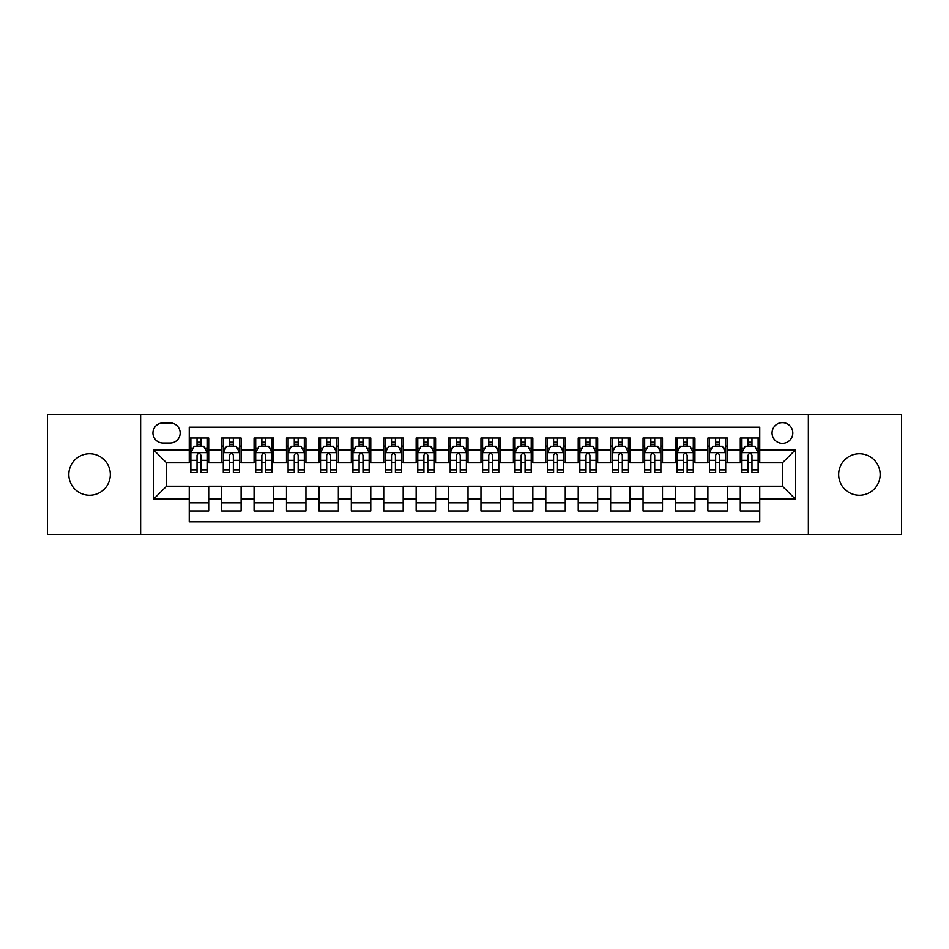 <?xml version="1.0" encoding="UTF-8"?>
<svg xmlns="http://www.w3.org/2000/svg" width="949" height="949" viewBox="0 0 949 949"><rect width="100%" height="100%" fill="white"/><g stroke="black" fill="none" stroke-linecap="round" stroke-linejoin="round"><path stroke-width="1.42" d="M859.414 453.752A20.748 20.748 0 0 0 838.667 474.5A20.748 20.748 0 0 0 859.414 495.248A20.748 20.748 0 0 0 880.162 474.5A20.748 20.748 0 0 0 859.414 453.752M89.586 453.752A20.748 20.748 0 0 0 68.838 474.5A20.748 20.748 0 0 0 89.586 495.248A20.748 20.748 0 0 0 110.333 474.5A20.748 20.748 0 0 0 89.586 453.752M782.427 422.637A10.368 10.368 0 0 0 772.059 433.005A10.368 10.368 0 0 0 782.427 443.385A10.368 10.368 0 0 0 792.806 433.005A10.368 10.368 0 0 0 782.427 422.637M808.358 534.465L901.55 534.465L901.55 414.535L808.358 414.535L808.358 534.465L140.642 534.465L140.642 414.535L47.45 414.535L47.45 534.465L140.642 534.465M759.746 438.035L740.291 438.035L740.291 449.862L727.325 449.862L727.325 462.827L740.291 462.827L740.291 449.862M727.325 449.862L727.325 438.035L707.883 438.035L707.883 449.862L694.917 449.862L694.917 462.827L707.883 462.827L707.883 449.862M694.917 449.862L694.917 438.035L675.463 438.035L675.463 449.862L662.497 449.862L662.497 462.827L675.463 462.827L675.463 449.862M662.497 449.862L662.497 438.035L643.054 438.035L643.054 449.862L630.089 449.862L630.089 462.827L643.054 462.827L643.054 449.862M630.089 449.862L630.089 438.035L610.634 438.035L610.634 449.862L597.668 449.862L597.668 462.827L610.634 462.827L610.634 449.862M597.668 449.862L597.668 438.035L578.226 438.035L578.226 449.862L565.26 449.862L565.26 462.827L578.226 462.827L578.226 449.862M565.26 449.862L565.26 438.035L545.805 438.035L545.805 449.862L532.84 449.862L532.84 462.827L545.805 462.827L545.805 449.862M532.84 449.862L532.84 438.035L513.397 438.035L513.397 449.862L500.431 449.862L500.431 462.827L513.397 462.827L513.397 449.862M500.431 449.862L500.431 438.035L480.977 438.035L480.977 449.862L468.023 449.862L468.023 462.827L480.977 462.827L480.977 449.862M468.023 449.862L468.023 438.035L448.569 438.035L448.569 449.862L435.603 449.862L435.603 462.827L448.569 462.827L448.569 449.862M435.603 449.862L435.603 438.035L416.16 438.035L416.16 449.862L403.195 449.862L403.195 462.827L416.16 462.827L416.16 449.862M403.195 449.862L403.195 438.035L383.74 438.035L383.74 449.862L370.774 449.862L370.774 462.827L383.74 462.827L383.74 449.862M370.774 449.862L370.774 438.035L351.332 438.035L351.332 449.862L338.366 449.862L338.366 462.827L351.332 462.827L351.332 449.862M338.366 449.862L338.366 438.035L318.911 438.035L318.911 449.862L305.946 449.862L305.946 462.827L318.911 462.827L318.911 449.862M305.946 449.862L305.946 438.035L286.503 438.035L286.503 449.862L273.537 449.862L273.537 462.827L286.503 462.827L286.503 449.862M273.537 449.862L273.537 438.035L254.083 438.035L254.083 449.862L241.117 449.862L241.117 462.827L254.083 462.827L254.083 449.862M241.117 449.862L241.117 438.035L221.675 438.035L221.675 462.827L208.709 462.827L208.709 438.035L189.254 438.035M189.254 510.965L208.709 510.965L208.709 486.173L221.675 486.173L221.675 510.965L241.117 510.965L241.117 486.173L254.083 486.173L254.083 499.138L241.117 499.138M254.083 499.138L254.083 510.965L273.537 510.965L273.537 486.173L286.503 486.173L286.503 499.138L273.537 499.138M286.503 499.138L286.503 510.965L305.946 510.965L305.946 486.173L318.911 486.173L318.911 499.138L305.946 499.138M318.911 499.138L318.911 510.965L338.366 510.965L338.366 486.173L351.332 486.173L351.332 499.138L338.366 499.138M351.332 499.138L351.332 510.965L370.774 510.965L370.774 486.173L383.74 486.173L383.74 499.138L370.774 499.138M383.74 499.138L383.74 510.965L403.195 510.965L403.195 486.173L416.16 486.173L416.16 499.138L403.195 499.138M416.16 499.138L416.16 510.965L435.603 510.965L435.603 486.173L448.569 486.173L448.569 499.138L435.603 499.138M448.569 499.138L448.569 510.965L468.023 510.965L468.023 486.173L480.977 486.173L480.977 499.138L468.023 499.138M480.977 499.138L480.977 510.965L500.431 510.965L500.431 486.173L513.397 486.173L513.397 499.138L500.431 499.138M513.397 499.138L513.397 510.965L532.84 510.965L532.84 486.173L545.805 486.173L545.805 499.138L532.84 499.138M545.805 499.138L545.805 510.965L565.26 510.965L565.26 486.173L578.226 486.173L578.226 499.138L565.26 499.138M578.226 499.138L578.226 510.965L597.668 510.965L597.668 486.173L610.634 486.173L610.634 499.138L597.668 499.138M610.634 499.138L610.634 510.965L630.089 510.965L630.089 486.173L643.054 486.173L643.054 499.138L630.089 499.138M643.054 499.138L643.054 510.965L662.497 510.965L662.497 486.173L675.463 486.173L675.463 499.138L662.497 499.138M675.463 499.138L675.463 510.965L694.917 510.965L694.917 486.173L707.883 486.173L707.883 499.138L694.917 499.138M707.883 499.138L707.883 510.965L727.325 510.965L727.325 486.173L740.291 486.173L740.291 499.138L727.325 499.138M163.003 443.064L170.132 443.064A10.048 10.048 0 0 0 180.18 433.005A10.048 10.048 0 0 0 170.132 422.957L163.003 422.957A10.048 10.048 0 0 0 152.955 433.005A10.048 10.048 0 0 0 163.003 443.064M808.358 414.535L140.642 414.535M759.746 449.862L759.746 427.18L189.254 427.18L189.254 462.827L166.573 462.827L166.573 486.173L189.254 486.173L189.254 521.82L759.746 521.82L759.746 486.173L782.427 486.173L782.427 462.827L759.746 462.827L759.746 449.862L795.392 449.862L795.392 499.138L759.746 499.138M189.254 499.138L153.608 499.138L153.608 449.862L189.254 449.862M740.291 499.138L740.291 510.965L759.746 510.965M189.254 446.137L190.879 446.137M197.036 446.137L200.927 446.137M207.084 446.137L208.709 446.137M189.254 462.507L190.879 462.507M197.036 462.507L200.927 462.507M207.084 462.507L208.709 462.507M189.254 486.493L208.709 486.493M189.254 502.863L208.709 502.863M221.675 462.507L223.3 462.507M229.456 462.507L233.347 462.507M239.504 462.507L241.117 462.507M221.675 446.137L223.3 446.137M229.456 446.137L233.347 446.137M239.504 446.137L241.117 446.137M221.675 486.493L241.117 486.493M221.675 502.863L241.117 502.863M254.083 486.493L273.537 486.493M254.083 502.863L273.537 502.863M254.083 446.137L255.708 446.137M261.865 446.137L265.756 446.137M271.912 446.137L273.537 446.137M254.083 462.507L255.708 462.507M261.865 462.507L265.756 462.507M271.912 462.507L273.537 462.507M286.503 486.493L305.946 486.493M286.503 502.863L305.946 502.863M286.503 446.137L288.116 446.137M294.285 446.137L298.164 446.137M304.332 446.137L305.946 446.137M286.503 462.507L288.116 462.507M294.285 462.507L298.164 462.507M304.332 462.507L305.946 462.507M318.911 486.493L338.366 486.493M318.911 502.863L338.366 502.863M318.911 446.137L320.537 446.137M326.693 446.137L330.584 446.137M336.741 446.137L338.366 446.137M318.911 462.507L320.537 462.507M326.693 462.507L330.584 462.507M336.741 462.507L338.366 462.507M351.332 486.493L370.774 486.493M351.332 502.863L370.774 502.863M351.332 446.137L352.945 446.137M359.102 446.137L362.993 446.137M369.161 446.137L370.774 446.137M351.332 462.507L352.945 462.507M359.102 462.507L362.993 462.507M369.161 462.507L370.774 462.507M383.74 486.493L403.195 486.493M383.74 502.863L403.195 502.863M383.74 446.137L385.365 446.137M391.522 446.137L395.413 446.137M401.569 446.137L403.195 446.137M383.74 462.507L385.365 462.507M391.522 462.507L395.413 462.507M401.569 462.507L403.195 462.507M416.16 486.493L435.603 486.493M416.16 502.863L435.603 502.863M416.16 446.137L417.774 446.137M423.93 446.137L427.821 446.137M433.978 446.137L435.603 446.137M416.16 462.507L417.774 462.507M423.93 462.507L427.821 462.507M433.978 462.507L435.603 462.507M448.569 486.493L468.023 486.493M448.569 502.863L468.023 502.863M448.569 446.137L450.194 446.137M456.35 446.137L460.241 446.137M466.398 446.137L468.023 446.137M448.569 462.507L450.194 462.507M456.35 462.507L460.241 462.507M466.398 462.507L468.023 462.507M480.977 486.493L500.431 486.493M480.977 502.863L500.431 502.863M480.977 446.137L482.602 446.137M488.759 446.137L492.65 446.137M498.806 446.137L500.431 446.137M480.977 462.507L482.602 462.507M488.759 462.507L492.65 462.507M498.806 462.507L500.431 462.507M513.397 486.493L532.84 486.493M513.397 502.863L532.84 502.863M513.397 446.137L515.022 446.137M521.179 446.137L525.07 446.137M531.226 446.137L532.84 446.137M513.397 462.507L515.022 462.507M521.179 462.507L525.07 462.507M531.226 462.507L532.84 462.507M545.805 486.493L565.26 486.493M545.805 502.863L565.26 502.863M545.805 446.137L547.431 446.137M553.587 446.137L557.478 446.137M563.635 446.137L565.26 446.137M545.805 462.507L547.431 462.507M553.587 462.507L557.478 462.507M563.635 462.507L565.26 462.507M578.226 486.493L597.668 486.493M578.226 502.863L597.668 502.863M578.226 446.137L579.839 446.137M586.008 446.137L589.898 446.137M596.055 446.137L597.668 446.137M578.226 462.507L579.839 462.507M586.008 462.507L589.898 462.507M596.055 462.507L597.668 462.507M610.634 486.493L630.089 486.493M610.634 502.863L630.089 502.863M610.634 446.137L612.259 446.137M618.416 446.137L622.307 446.137M628.463 446.137L630.089 446.137M610.634 462.507L612.259 462.507M618.416 462.507L622.307 462.507M628.463 462.507L630.089 462.507M643.054 486.493L662.497 486.493M643.054 502.863L662.497 502.863M643.054 446.137L644.668 446.137M650.836 446.137L654.715 446.137M660.884 446.137L662.497 446.137M643.054 462.507L644.668 462.507M650.836 462.507L654.715 462.507M660.884 462.507L662.497 462.507M675.463 486.493L694.917 486.493M675.463 502.863L694.917 502.863M675.463 446.137L677.088 446.137M683.244 446.137L687.135 446.137M693.292 446.137L694.917 446.137M675.463 462.507L677.088 462.507M683.244 462.507L687.135 462.507M693.292 462.507L694.917 462.507M707.883 486.493L727.325 486.493M707.883 502.863L727.325 502.863M707.883 446.137L709.496 446.137M715.653 446.137L719.544 446.137M725.7 446.137L727.325 446.137M707.883 462.507L709.496 462.507M715.653 462.507L719.544 462.507M725.7 462.507L727.325 462.507M740.291 486.493L759.746 486.493M740.291 502.863L759.746 502.863M740.291 446.137L741.916 446.137M748.073 446.137L751.964 446.137M758.121 446.137L759.746 446.137M740.291 462.507L741.916 462.507M748.073 462.507L751.964 462.507M758.121 462.507L759.746 462.507M166.573 462.827L153.608 449.862M166.573 486.173L153.608 499.138M795.392 449.862L782.427 462.827M795.392 499.138L782.427 486.173M200.927 442.246L197.036 442.246M207.084 469.909L200.927 469.909L200.927 472.555L207.084 472.555L207.084 452.78L203.845 446.303L194.118 446.303L190.879 452.78L190.879 472.555L197.036 472.555L197.036 469.909L190.879 469.909M190.879 452.78L190.879 438.035M207.084 452.78L207.084 438.035M197.036 446.303L197.036 438.035M200.927 438.035L200.927 446.303M200.927 469.909L200.927 455.212C199.634 452.72 198.341 452.72 197.036 455.212L197.036 469.909M233.347 442.246L229.456 442.246M239.504 469.909L233.347 469.909L233.347 472.555L239.504 472.555L239.504 452.78L236.265 446.303L226.538 446.303L223.3 452.78L223.3 472.555L229.456 472.555L229.456 469.909L223.3 469.909M223.3 452.78L223.3 438.035M239.504 452.78L239.504 438.035M229.456 446.303L229.456 438.035M233.347 438.035L233.347 446.303M233.347 469.909L233.347 455.212C232.042 452.72 230.749 452.72 229.456 455.212L229.456 469.909M265.756 442.246L261.865 442.246M271.912 469.909L265.756 469.909L265.756 472.555L271.912 472.555L271.912 452.78L268.674 446.303L258.947 446.303L255.708 452.78L255.708 472.555L261.865 472.555L261.865 469.909L255.708 469.909M255.708 452.78L255.708 438.035M271.912 452.78L271.912 438.035M261.865 446.303L261.865 438.035M265.756 438.035L265.756 446.303M265.756 469.909L265.756 455.212C264.463 452.72 263.17 452.72 261.865 455.212L261.865 469.909M298.164 442.246L294.285 442.246M304.332 469.909L298.164 469.909L298.164 472.555L304.332 472.555L304.332 452.78L301.082 446.303L291.367 446.303L288.116 452.78L288.116 472.555L294.285 472.555L294.285 469.909L288.116 469.909M288.116 452.78L288.116 438.035M304.332 452.78L304.332 438.035M294.285 446.303L294.285 438.035M298.164 438.035L298.164 446.303M298.164 469.909L298.164 455.212C296.871 452.72 295.578 452.72 294.285 455.212L294.285 469.909M330.584 442.246L326.693 442.246M336.741 469.909L330.584 469.909L330.584 472.555L336.741 472.555L336.741 452.78L333.502 446.303L323.775 446.303L320.537 452.78L320.537 472.555L326.693 472.555L326.693 469.909L320.537 469.909M320.537 452.78L320.537 438.035M336.741 452.78L336.741 438.035M326.693 446.303L326.693 438.035M330.584 438.035L330.584 446.303M330.584 469.909L330.584 455.212C329.291 452.72 327.986 452.72 326.693 455.212L326.693 469.909M362.993 442.246L359.102 442.246M369.161 469.909L362.993 469.909L362.993 472.555L369.161 472.555L369.161 452.78L365.911 446.303L356.195 446.303L352.945 452.78L352.945 472.555L359.102 472.555L359.102 469.909L352.945 469.909M352.945 452.78L352.945 438.035M369.161 452.78L369.161 438.035M359.102 446.303L359.102 438.035M362.993 438.035L362.993 446.303M362.993 469.909L362.993 455.212C361.699 452.72 360.406 452.72 359.102 455.212L359.102 469.909M395.413 442.246L391.522 442.246M401.569 469.909L395.413 469.909L395.413 472.555L401.569 472.555L401.569 452.78L398.331 446.303L388.604 446.303L385.365 452.78L385.365 472.555L391.522 472.555L391.522 469.909L385.365 469.909M385.365 452.78L385.365 438.035M401.569 452.78L401.569 438.035M391.522 446.303L391.522 438.035M395.413 438.035L395.413 446.303M395.413 469.909L395.413 455.212C394.12 452.72 392.815 452.72 391.522 455.212L391.522 469.909M427.821 442.246L423.93 442.246M433.978 469.909L427.821 469.909L427.821 472.555L433.978 472.555L433.978 452.78L430.739 446.303L421.012 446.303L417.774 452.78L417.774 472.555L423.93 472.555L423.93 469.909L417.774 469.909M417.774 452.78L417.774 438.035M433.978 452.78L433.978 438.035M423.93 446.303L423.93 438.035M427.821 438.035L427.821 446.303M427.821 469.909L427.821 455.212C426.528 452.72 425.235 452.72 423.93 455.212L423.93 469.909M460.241 442.246L456.35 442.246M466.398 469.909L460.241 469.909L460.241 472.555L466.398 472.555L466.398 452.78L463.159 446.303L453.432 446.303L450.194 452.78L450.194 472.555L456.35 472.555L456.35 469.909L450.194 469.909M450.194 452.78L450.194 438.035M466.398 452.78L466.398 438.035M456.35 446.303L456.35 438.035M460.241 438.035L460.241 446.303M460.241 469.909L460.241 455.212C458.948 452.72 457.643 452.72 456.35 455.212L456.35 469.909M492.65 442.246L488.759 442.246M498.806 469.909L492.65 469.909L492.65 472.555L498.806 472.555L498.806 452.78L495.568 446.303L485.841 446.303L482.602 452.78L482.602 472.555L488.759 472.555L488.759 469.909L482.602 469.909M482.602 452.78L482.602 438.035M498.806 452.78L498.806 438.035M488.759 446.303L488.759 438.035M492.65 438.035L492.65 446.303M492.65 469.909L492.65 455.212C491.357 452.72 490.064 452.72 488.759 455.212L488.759 469.909M525.07 442.246L521.179 442.246M531.226 469.909L525.07 469.909L525.07 472.555L531.226 472.555L531.226 452.78L527.988 446.303L518.261 446.303L515.022 452.78L515.022 472.555L521.179 472.555L521.179 469.909L515.022 469.909M515.022 452.78L515.022 438.035M531.226 452.78L531.226 438.035M521.179 446.303L521.179 438.035M525.07 438.035L525.07 446.303M525.07 469.909L525.07 455.212C523.765 452.72 522.472 452.72 521.179 455.212L521.179 469.909M557.478 442.246L553.587 442.246M563.635 469.909L557.478 469.909L557.478 472.555L563.635 472.555L563.635 452.78L560.396 446.303L550.669 446.303L547.431 452.78L547.431 472.555L553.587 472.555L553.587 469.909L547.431 469.909M547.431 452.78L547.431 438.035M563.635 452.78L563.635 438.035M553.587 446.303L553.587 438.035M557.478 438.035L557.478 446.303M557.478 469.909L557.478 455.212C556.185 452.72 554.892 452.72 553.587 455.212L553.587 469.909M589.898 442.246L586.008 442.246M596.055 469.909L589.898 469.909L589.898 472.555L596.055 472.555L596.055 452.78L592.805 446.303L583.089 446.303L579.839 452.78L579.839 472.555L586.008 472.555L586.008 469.909L579.839 469.909M579.839 452.78L579.839 438.035M596.055 452.78L596.055 438.035M586.008 446.303L586.008 438.035M589.898 438.035L589.898 446.303M589.898 469.909L589.898 455.212C588.594 452.72 587.301 452.72 586.008 455.212L586.008 469.909M622.307 442.246L618.416 442.246M628.463 469.909L622.307 469.909L622.307 472.555L628.463 472.555L628.463 452.78L625.225 446.303L615.498 446.303L612.259 452.78L612.259 472.555L618.416 472.555L618.416 469.909L612.259 469.909M612.259 452.78L612.259 438.035M628.463 452.78L628.463 438.035M618.416 446.303L618.416 438.035M622.307 438.035L622.307 446.303M622.307 469.909L622.307 455.212C621.014 452.72 619.721 452.72 618.416 455.212L618.416 469.909M654.715 442.246L650.836 442.246M660.884 469.909L654.715 469.909L654.715 472.555L660.884 472.555L660.884 452.78L657.633 446.303L647.918 446.303L644.668 452.78L644.668 472.555L650.836 472.555L650.836 469.909L644.668 469.909M644.668 452.78L644.668 438.035M660.884 452.78L660.884 438.035M650.836 446.303L650.836 438.035M654.715 438.035L654.715 446.303M654.715 469.909L654.715 455.212C653.422 452.72 652.129 452.72 650.836 455.212L650.836 469.909M687.135 442.246L683.244 442.246M693.292 469.909L687.135 469.909L687.135 472.555L693.292 472.555L693.292 452.78L690.053 446.303L680.326 446.303L677.088 452.78L677.088 472.555L683.244 472.555L683.244 469.909L677.088 469.909M677.088 452.78L677.088 438.035M693.292 452.78L693.292 438.035M683.244 446.303L683.244 438.035M687.135 438.035L687.135 446.303M687.135 469.909L687.135 455.212C685.842 452.72 684.537 452.72 683.244 455.212L683.244 469.909M719.544 442.246L715.653 442.246M725.7 469.909L719.544 469.909L719.544 472.555L725.7 472.555L725.7 452.78L722.462 446.303L712.735 446.303L709.496 452.78L709.496 472.555L715.653 472.555L715.653 469.909L709.496 469.909M709.496 452.78L709.496 438.035M725.7 452.78L725.7 438.035M715.653 446.303L715.653 438.035M719.544 438.035L719.544 446.303M719.544 469.909L719.544 455.212C718.251 452.72 716.958 452.72 715.653 455.212L715.653 469.909M751.964 442.246L748.073 442.246M758.121 469.909L751.964 469.909L751.964 472.555L758.121 472.555L758.121 452.78L754.882 446.303L745.155 446.303L741.916 452.78L741.916 472.555L748.073 472.555L748.073 469.909L741.916 469.909M741.916 452.78L741.916 438.035M758.121 452.78L758.121 438.035M748.073 446.303L748.073 438.035M751.964 438.035L751.964 446.303M751.964 469.909L751.964 455.212C750.671 452.72 749.366 452.72 748.073 455.212L748.073 469.909M221.675 499.138L208.709 499.138M221.675 449.862L208.709 449.862M207.001 452.626L190.963 452.626M190.879 448.082L193.228 448.082M204.735 448.082L207.084 448.082M197.036 460.301L190.879 460.301M207.084 460.301L200.927 460.301M200.927 444.31L197.036 444.31M239.421 452.626L223.371 452.626M223.3 448.082L225.648 448.082M237.155 448.082L239.504 448.082M229.456 460.301L223.3 460.301M239.504 460.301L233.347 460.301M233.347 444.31L229.456 444.31M271.829 452.626L255.791 452.626M255.708 448.082L258.057 448.082M269.563 448.082L271.912 448.082M261.865 460.301L255.708 460.301M271.912 460.301L265.756 460.301M265.756 444.31L261.865 444.31M304.249 452.626L288.199 452.626M288.116 448.082L290.465 448.082M301.984 448.082L304.332 448.082M294.285 460.301L288.116 460.301M304.332 460.301L298.164 460.301M298.164 444.31L294.285 444.31M336.658 452.626L320.62 452.626M320.537 448.082L322.885 448.082M334.392 448.082L336.741 448.082M326.693 460.301L320.537 460.301M336.741 460.301L330.584 460.301M330.584 444.31L326.693 444.31M369.078 452.626L353.028 452.626M352.945 448.082L355.294 448.082M366.8 448.082L369.161 448.082M359.102 460.301L352.945 460.301M369.161 460.301L362.993 460.301M362.993 444.31L359.102 444.31M401.486 452.626L385.448 452.626M385.365 448.082L387.714 448.082M399.221 448.082L401.569 448.082M391.522 460.301L385.365 460.301M401.569 460.301L395.413 460.301M395.413 444.31L391.522 444.31M433.907 452.626L417.857 452.626M417.774 448.082L420.122 448.082M431.629 448.082L433.978 448.082M423.93 460.301L417.774 460.301M433.978 460.301L427.821 460.301M427.821 444.31L423.93 444.31M466.315 452.626L450.265 452.626M450.194 448.082L452.543 448.082M464.049 448.082L466.398 448.082M456.35 460.301L450.194 460.301M466.398 460.301L460.241 460.301M460.241 444.31L456.35 444.31M498.735 452.626L482.685 452.626M482.602 448.082L484.951 448.082M496.457 448.082L498.806 448.082M488.759 460.301L482.602 460.301M498.806 460.301L492.65 460.301M492.65 444.31L488.759 444.31M531.143 452.626L515.093 452.626M515.022 448.082L517.371 448.082M528.878 448.082L531.226 448.082M521.179 460.301L515.022 460.301M531.226 460.301L525.07 460.301M525.07 444.31L521.179 444.31M563.552 452.626L547.514 452.626M547.431 448.082L549.779 448.082M561.286 448.082L563.635 448.082M553.587 460.301L547.431 460.301M563.635 460.301L557.478 460.301M557.478 444.31L553.587 444.31M595.972 452.626L579.922 452.626M579.839 448.082L582.2 448.082M593.706 448.082L596.055 448.082M586.008 460.301L579.839 460.301M596.055 460.301L589.898 460.301M589.898 444.31L586.008 444.31M628.38 452.626L612.342 452.626M612.259 448.082L614.608 448.082M626.115 448.082L628.463 448.082M618.416 460.301L612.259 460.301M628.463 460.301L622.307 460.301M622.307 444.31L618.416 444.31M660.801 452.626L644.751 452.626M644.668 448.082L647.016 448.082M658.535 448.082L660.884 448.082M650.836 460.301L644.668 460.301M660.884 460.301L654.715 460.301M654.715 444.31L650.836 444.31M693.209 452.626L677.171 452.626M677.088 448.082L679.437 448.082M690.943 448.082L693.292 448.082M683.244 460.301L677.088 460.301M693.292 460.301L687.135 460.301M687.135 444.31L683.244 444.31M725.629 452.626L709.579 452.626M709.496 448.082L711.845 448.082M723.352 448.082L725.7 448.082M715.653 460.301L709.496 460.301M725.7 460.301L719.544 460.301M719.544 444.31L715.653 444.31M758.037 452.626L741.999 452.626M741.916 448.082L744.265 448.082M755.772 448.082L758.121 448.082M748.073 460.301L741.916 460.301M758.121 460.301L751.964 460.301M751.964 444.31L748.073 444.31"/></g></svg>
